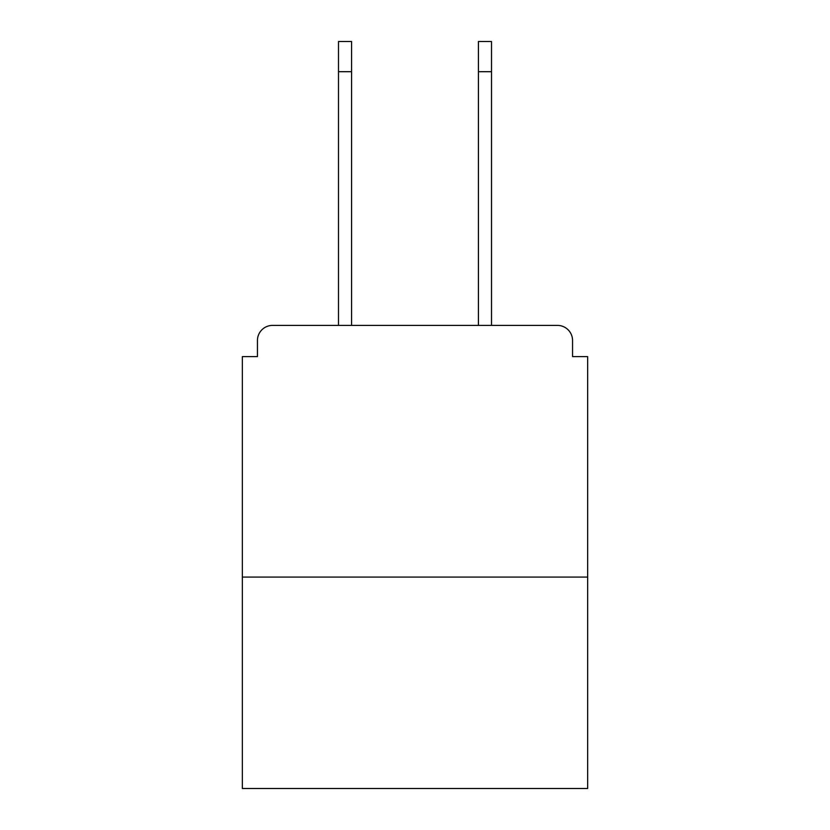 <?xml version="1.0" encoding="UTF-8"?>
<svg xmlns="http://www.w3.org/2000/svg" width="830" height="830" viewBox="0 0 830 830"><rect width="100%" height="100%" fill="white"/><g stroke="black" fill="none" stroke-linecap="round" stroke-linejoin="round"><path stroke-width="1.25" d="M572.555 356.61L572.555 340.497L572.555 356.61L587.661 356.61L587.661 788.5L242.339 788.5L242.339 356.61L257.445 356.61L257.445 340.497L257.445 356.61M587.661 577.089L242.339 577.089M572.555 340.497A15.106 15.106 0 0 0 557.449 325.401L272.551 325.401A15.106 15.106 0 0 0 257.445 340.497M557.449 325.401L491.516 325.401L491.516 71.702L478.422 71.702L478.422 41.5L491.516 41.5L491.516 71.702M338.484 71.702L338.484 41.5L351.578 41.5L351.578 71.702L338.484 71.702L338.484 325.401L272.551 325.401M351.578 325.401L351.578 71.702M478.422 325.401L478.422 71.702"/></g></svg>
